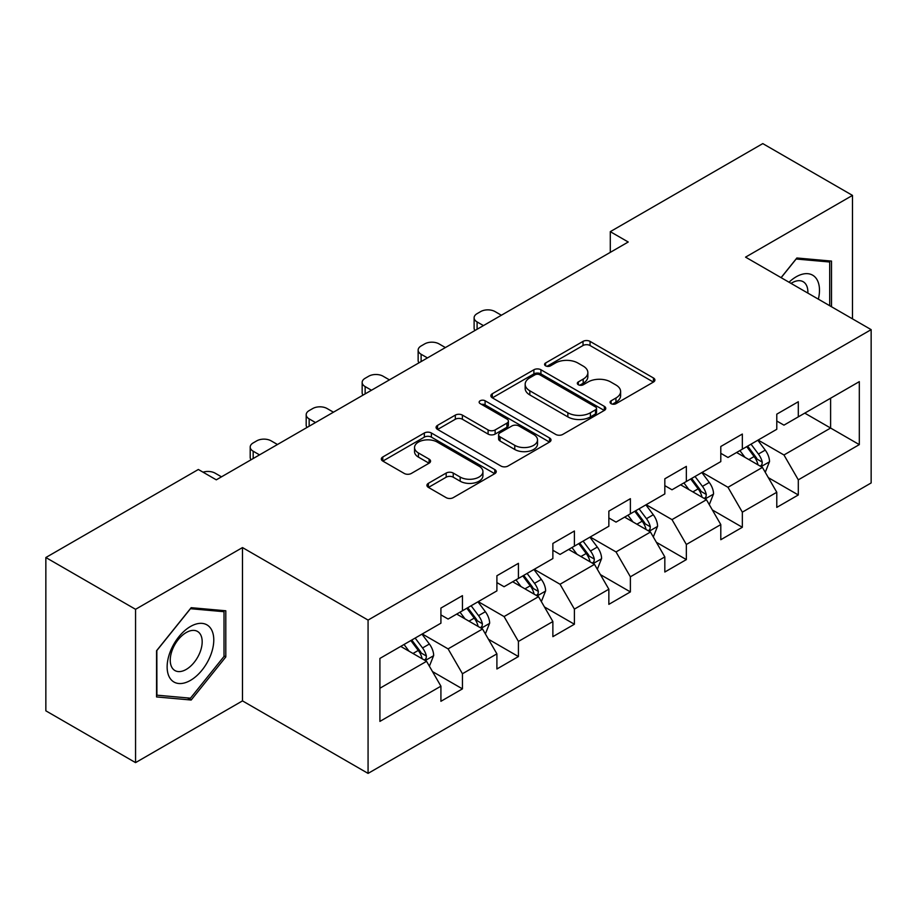 <?xml version="1.0" encoding="UTF-8"?>
<svg xmlns="http://www.w3.org/2000/svg" width="917" height="917" viewBox="0 0 917 917"><rect width="100%" height="100%" fill="white"/><g stroke="black" fill="none" stroke-linecap="round" stroke-linejoin="round"><path stroke-width="1.38" d="M611.1 403.663A3.485 2.017 0 0 0 616.029 403.663L653.454 382.057A4.986 2.877 0 0 0 654.91 380.016A4.986 2.877 0 0 0 653.454 377.987L590.055 341.388A4.986 2.877 0 0 0 583.017 341.388L545.592 362.994A3.485 2.017 0 0 0 544.572 364.416A3.485 2.017 0 0 0 545.592 365.837A3.485 2.017 0 0 0 550.521 365.837L555.37 363.04A15.944 9.204 0 0 1 577.905 363.04L583.189 366.089A15.944 9.204 0 0 1 587.854 372.6A15.944 9.204 0 0 1 583.189 379.111L578.352 381.896A3.485 2.017 0 0 0 577.32 383.329A3.485 2.017 0 0 0 578.352 384.75A3.485 2.017 0 0 0 583.281 384.75L588.118 381.953A15.944 9.204 0 0 1 610.665 381.953L615.949 385.002A15.944 9.204 0 0 1 620.614 391.513A15.944 9.204 0 0 1 615.949 398.012L611.1 400.809A3.485 2.017 0 0 0 610.08 402.242A3.485 2.017 0 0 0 611.1 403.663L611.1 400.809M428.388 483.316A4.986 2.877 0 0 0 426.932 485.357A4.986 2.877 0 0 0 428.388 487.385L446.178 497.656A4.986 2.877 0 0 0 453.227 497.656L494.779 473.665A4.986 2.877 0 0 0 496.246 471.625A4.986 2.877 0 0 0 494.779 469.596L431.391 432.996A4.986 2.877 0 0 0 424.342 432.996L382.779 456.987A4.986 2.877 0 0 0 381.323 459.016A4.986 2.877 0 0 0 382.779 461.056L404.271 473.459A4.986 2.877 0 0 0 411.309 473.459L429.099 463.188A4.986 2.877 0 0 0 430.554 461.159A4.986 2.877 0 0 0 429.099 459.119L418.439 452.975A13.319 7.691 0 0 1 414.541 447.53A13.319 7.691 0 0 1 422.76 440.424A13.319 7.691 0 0 1 437.283 442.097L479.018 466.191A13.319 7.691 0 0 1 482.927 471.625A13.319 7.691 0 0 1 474.697 478.731A13.319 7.691 0 0 1 460.174 477.069L453.227 473.057A4.986 2.877 0 0 0 446.178 473.057L428.388 483.316L428.388 487.385M242.489 547.575L135.556 609.312L45.85 557.525L45.85 710.824L135.556 762.623L242.489 700.886L368.072 773.398L368.072 620.087L242.489 547.575L242.489 700.886M852.489 318.864L852.489 195.401L745.555 257.138L871.15 329.639L368.072 620.087M852.489 195.401L762.784 143.602L610.286 231.657L610.286 252.37M45.85 557.525L198.347 469.481L216.297 479.832L628.225 242.008L610.286 231.657M555.713 434.417A4.986 2.877 0 0 0 562.763 434.417L604.326 410.426A4.986 2.877 0 0 0 605.782 408.386A4.986 2.877 0 0 0 604.326 406.357L540.927 369.757A4.986 2.877 0 0 0 533.877 369.757L492.314 393.748A4.986 2.877 0 0 0 490.859 395.777A4.986 2.877 0 0 0 492.314 397.818L555.713 434.417M481.563 404.408A3.485 2.017 0 0 1 485.093 404.901L485.093 400.763L549.558 437.971A4.986 2.877 0 0 1 551.014 440.011A4.986 2.877 0 0 1 549.558 442.04L507.995 466.042A4.986 2.877 0 0 1 500.946 466.042L437.547 429.431L437.547 425.362A4.986 2.877 0 0 0 436.091 427.402A4.986 2.877 0 0 0 437.547 429.431M437.547 425.362L455.336 415.103A4.986 2.877 0 0 1 462.386 415.103L488.096 429.947A4.986 2.877 0 0 0 495.134 429.947L506.941 423.127A4.986 2.877 0 0 0 508.396 421.098A4.986 2.877 0 0 0 506.941 419.069L480.164 403.606A3.485 2.017 0 0 1 479.144 402.185A3.485 2.017 0 0 1 481.299 400.328A3.485 2.017 0 0 1 485.093 400.763M368.072 773.398L871.15 482.95L871.15 329.639M432.48 671.576L462.443 688.873L462.443 673.743L496.899 653.855L496.899 668.986L518.426 656.549L518.426 641.43L552.871 621.543L552.871 636.662L574.397 624.236L574.397 609.106L608.854 589.218L608.854 604.349L630.38 591.912L630.38 576.793L664.825 556.906L664.825 572.025L686.352 559.599L686.352 544.48L720.796 524.581L720.796 539.712L742.334 527.275L742.334 512.156L776.779 492.269L776.779 507.388L798.306 494.962L798.306 479.843L859.309 444.619L859.309 381.644L830.607 398.219L830.607 428.044L859.309 444.619M462.443 688.873L440.917 701.299L440.917 686.18L379.913 721.392L379.913 658.417L440.917 623.193L440.917 608.074L462.443 595.649L462.443 610.768L496.899 590.88L496.899 575.75L518.426 563.325L518.426 578.444L552.871 558.556L552.871 543.437L574.397 531.012L574.397 546.131L608.854 526.243L608.854 511.124L630.38 498.688L630.38 513.818L664.825 493.931L664.825 478.8L686.352 466.375L686.352 481.494L720.796 461.606L720.796 446.487L742.334 434.05L742.334 449.181L776.779 429.294L776.779 414.163L798.306 401.738L798.306 416.857L859.309 381.644M456.7 614.081L482.537 628.993L448.092 648.881L422.256 633.968M440.917 614.906L448.092 619.055L462.443 610.768M448.092 648.881L462.443 673.743M482.537 628.993L496.899 653.855M512.683 581.768L538.52 596.68L504.075 616.568L478.238 601.655M496.899 582.593L504.075 586.731L518.426 578.444M504.075 616.568L518.426 641.43M538.52 596.68L552.871 621.543M568.655 549.443L594.491 564.368L560.046 584.255L534.21 569.331M552.871 550.269L560.046 554.418L574.397 546.131M560.046 584.255L574.397 609.106M594.491 564.368L608.854 589.218M624.637 517.131L650.474 532.043L616.029 551.931L590.193 537.018M608.854 517.956L616.029 522.105L630.38 513.818M616.029 551.931L630.38 576.793M650.474 532.043L664.825 556.906M680.609 484.806L706.445 499.731L672.001 519.618L646.164 504.694M664.825 485.643L672.001 489.781L686.352 481.494M672.001 519.618L686.352 544.48M706.445 499.731L720.796 524.581M736.592 452.494L762.428 467.406L727.983 487.294L702.147 472.381M720.796 453.319L727.983 457.468L742.334 449.181M727.983 487.294L742.334 512.156M762.428 467.406L776.779 492.269M804.771 413.131L830.607 428.044L783.955 454.981L758.118 440.057M776.779 421.006L783.955 425.144L798.306 416.857M783.955 454.981L798.306 479.843M135.556 609.312L135.556 762.623M379.913 688.243L426.565 661.317L400.729 646.405M426.565 661.317L440.917 686.18M768.343 477.665L798.306 494.962M712.371 509.978L742.334 527.275M656.389 542.302L686.352 559.599M600.417 574.615L630.38 591.912M544.434 606.939L574.397 624.236M488.463 639.252L518.426 656.549M831.501 306.748L831.501 261.081L796.873 257.986L781.078 277.645M156.543 696.931L191.172 700.026L225.8 656.95L225.8 610.779L191.172 607.684L156.543 650.761L156.543 696.931M224.012 655.919L225.8 656.95M187.515 697.917L191.172 700.026M612.499 404.156L615.949 402.162A15.944 9.204 0 0 0 620.614 395.651L620.614 391.513M587.854 372.6L587.854 376.738A15.944 9.204 0 0 1 583.189 383.249L579.739 385.243M653.385 382.091L590.055 345.526A4.986 2.877 0 0 0 583.017 345.526L546.979 366.33M604.257 410.461L540.927 373.895A4.986 2.877 0 0 0 533.877 373.895L492.383 397.852M595.511 409.807A3.485 2.017 0 0 0 596.543 408.386A3.485 2.017 0 0 0 595.511 406.965L539.872 374.835A3.485 2.017 0 0 0 534.932 374.835L529.831 377.781A15.944 9.204 0 0 0 525.166 384.292A15.944 9.204 0 0 0 529.831 390.802L567.864 412.765A15.944 9.204 0 0 0 590.41 412.765L595.511 409.807L595.511 413.957A3.485 2.017 0 0 0 596.543 412.535L596.543 408.386M525.166 384.292L525.166 388.43A15.944 9.204 0 0 0 529.831 394.94L529.831 390.802M595.511 413.957L590.41 416.903A15.944 9.204 0 0 1 567.864 416.903L529.831 394.94M437.615 429.477L455.336 419.241L455.336 415.103M508.396 421.098L508.396 425.236A4.986 2.877 0 0 1 506.941 427.276L495.134 434.085A4.986 2.877 0 0 1 488.096 434.085L462.386 419.241A4.986 2.877 0 0 0 455.336 419.241M485.093 404.901L549.489 442.086M514.769 445.341A13.319 7.691 0 0 0 529.292 447.015A13.319 7.691 0 0 0 537.522 439.908A13.319 7.691 0 0 0 533.614 434.463L518.907 425.981A4.986 2.877 0 0 0 511.869 425.981L500.063 432.79A4.986 2.877 0 0 0 498.607 434.818A4.986 2.877 0 0 0 500.063 436.859L514.769 445.341L514.769 449.49A13.319 7.691 0 0 0 529.292 451.153A13.319 7.691 0 0 0 537.522 444.046L537.522 439.908M498.607 434.818L498.607 438.968A4.986 2.877 0 0 0 500.063 440.997L500.063 436.859M514.769 449.49L500.063 440.997M482.927 471.625L482.927 475.774A13.319 7.691 0 0 1 474.697 482.881A13.319 7.691 0 0 1 460.174 481.207L453.227 477.195A4.986 2.877 0 0 0 446.178 477.195L428.457 487.431M414.541 447.53L414.541 451.68A13.319 7.691 0 0 0 418.439 457.113L418.439 452.975M429.03 463.223L418.439 457.113M494.722 473.699L431.391 437.134A4.986 2.877 0 0 0 424.342 437.134L382.848 461.091M765.259 472.324L769.523 461.56A13.446 7.76 -120 0 0 765.236 450.109L757.832 440.229M483.442 325.604L477.092 321.936A10.144 5.857 0 0 1 474.112 317.798A10.144 5.857 0 0 1 477.092 313.648L480.68 311.574A10.144 5.857 0 0 1 495.031 311.574L501.381 315.242M744.925 457.296L739.893 450.591M474.96 330.498A10.144 5.857 180 0 1 474.112 328.148L474.112 317.798M760.342 466.203L761.97 464.483L762.268 462.134A13.446 7.76 -120 0 0 758.416 454.053L751.012 444.16M747.642 446.109L755.86 457.079A6.855 3.955 60 0 1 757.11 459.153L762.268 462.134M746.713 446.648L754.118 456.54A13.446 7.76 60 0 1 757.958 464.621M827.478 260.726L829.702 262.01L829.702 305.716M781.146 277.679L796.151 259.018L829.702 262.01M818.365 299.16A32.989 19.039 120 0 0 812.645 275.18A32.989 19.039 120 0 0 789.021 282.23M807.854 293.096A22.581 13.033 120 0 0 803.2 281.737A22.581 13.033 120 0 0 791.039 283.387M190.461 680.38A32.989 19.039 120 0 0 213.776 639.974A32.989 19.039 120 0 0 190.461 626.506A32.989 19.039 120 0 0 167.135 666.911A32.989 19.039 120 0 0 190.461 680.38M186.208 669.433A22.581 13.033 120 0 0 200.961 649.534A22.581 13.033 120 0 0 197.499 631.435A22.581 13.033 120 0 0 186.208 632.558A22.581 13.033 120 0 0 171.456 652.457A22.581 13.033 120 0 0 174.918 670.545A22.581 13.033 120 0 0 186.208 669.433M156.91 650.451L190.461 608.705L224.012 611.708L224.012 656.446L190.461 698.181L156.91 695.178L156.841 650.405M221.788 610.424L224.012 611.708M709.288 504.637L713.552 493.885A13.446 7.76 -120 0 0 709.265 482.434L701.86 472.542M427.46 357.917L421.109 354.26A10.144 5.857 0 0 1 418.141 350.111A10.144 5.857 0 0 1 421.109 345.973L424.697 343.898A10.144 5.857 0 0 1 439.048 343.898L445.398 347.566M688.942 489.621L683.91 482.904M418.989 362.811A10.144 5.857 180 0 1 418.141 360.473L418.141 350.111M704.371 498.527L705.998 496.808L706.296 494.458A13.446 7.76 -120 0 0 702.445 486.365L695.04 476.485M691.67 478.422L699.889 489.391A6.855 3.955 60 0 1 701.127 491.478L706.296 494.458M690.73 478.972L698.135 488.853A13.446 7.76 60 0 1 701.986 496.945M653.305 536.949L657.581 526.198A13.446 7.76 -120 0 0 653.282 514.746L645.877 504.866M371.488 390.241L365.138 386.573A10.144 5.857 0 0 1 362.158 382.423A10.144 5.857 0 0 1 365.138 378.285L368.726 376.211A10.144 5.857 0 0 1 383.077 376.211L389.427 379.879M632.971 521.933L627.939 515.228M363.006 395.135A10.144 5.857 180 0 1 362.158 392.785L362.158 382.423M648.388 530.84L650.015 529.12L650.313 526.771A13.446 7.76 -120 0 0 646.462 518.69L639.057 508.797M635.687 510.746L643.906 521.716A6.855 3.955 60 0 1 645.155 523.79L650.313 526.771M634.759 511.285L642.164 521.177A13.446 7.76 60 0 1 646.015 529.258M597.334 569.274L601.598 558.522A13.446 7.76 -120 0 0 597.311 547.071L589.906 537.179M315.505 422.554L309.155 418.886A10.144 5.857 0 0 1 306.186 414.748A10.144 5.857 0 0 1 309.155 410.598L312.743 408.535A10.144 5.857 0 0 1 327.094 408.535L333.444 412.203M576.988 554.258L571.956 547.541M307.035 427.448A10.144 5.857 180 0 1 306.186 425.11L306.186 414.748M592.416 563.164L594.044 561.445L594.342 559.095A13.446 7.76 -120 0 0 590.491 551.002L583.086 541.122M579.716 543.059L587.935 554.028A6.855 3.955 60 0 1 589.173 556.115L594.342 559.095M578.776 543.609L586.181 553.49A13.446 7.76 60 0 1 590.032 561.582M541.351 601.586L545.626 590.835A13.446 7.76 -120 0 0 541.328 579.384L533.923 569.503M259.534 454.878L253.184 451.21A10.144 5.857 0 0 1 250.203 447.06A10.144 5.857 0 0 1 253.184 442.922L256.771 440.848A10.144 5.857 0 0 1 271.123 440.848L277.473 444.516M521.016 586.571L515.984 579.853M251.052 459.772A10.144 5.857 180 0 1 250.203 457.423L250.203 447.06M536.434 595.477L538.073 593.758L538.359 591.408A13.446 7.76 -120 0 0 534.508 583.327L527.103 573.434M523.733 575.383L531.952 586.353A6.855 3.955 60 0 1 533.201 588.427L538.359 591.408M522.805 575.922L530.209 585.814A13.446 7.76 60 0 1 534.061 593.895M485.38 633.911L489.644 623.159A13.446 7.76 -120 0 0 485.357 611.708L477.952 601.816M203.047 472.186A10.144 5.857 0 0 1 215.14 473.172L221.49 476.829M465.034 618.895L460.002 612.178M480.462 627.801L482.09 626.07L482.388 623.732A13.446 7.76 -120 0 0 478.536 615.639L471.132 605.759M467.762 607.696L475.98 618.666A6.855 3.955 60 0 1 477.218 620.752L482.388 623.732M466.822 608.235L474.227 618.127A13.446 7.76 60 0 1 478.078 626.219M429.397 666.223L433.672 655.472A13.446 7.76 -120 0 0 429.374 644.021L421.969 634.14M409.062 651.208L404.03 644.491M424.479 660.114L426.118 658.395L426.405 656.045A13.446 7.76 -120 0 0 422.554 647.964L415.149 638.072M411.779 640.02L419.997 650.99A6.855 3.955 60 0 1 421.247 653.064L426.405 656.045M410.85 640.559L418.255 650.44A13.446 7.76 60 0 1 422.107 658.532M615.949 402.162L615.949 398.012M578.352 384.75L578.352 381.896M583.189 383.249L583.189 379.111M545.592 365.837L545.592 362.994M583.017 345.526L583.017 341.388M590.055 345.526L590.055 341.388M653.454 382.057L653.454 377.987M492.314 397.818L492.314 393.748M533.877 373.895L533.877 369.757M540.927 373.895L540.927 369.757M604.326 410.426L604.326 406.357M567.864 416.903L567.864 412.765M590.41 416.903L590.41 412.765M462.386 419.241L462.386 415.103M488.096 434.085L488.096 429.947M495.134 434.085L495.134 429.947M506.941 427.276L506.941 423.127M549.558 442.04L549.558 437.971M446.178 477.195L446.178 473.057M453.227 477.195L453.227 473.057M460.174 481.207L460.174 477.069M429.099 463.188L429.099 459.119M382.779 461.056L382.779 456.987M424.342 437.134L424.342 432.996M431.391 437.134L431.391 432.996M494.779 473.665L494.779 469.596M477.092 321.936L477.092 329.272M761.099 466.638L769.443 461.824M758.416 454.053L765.236 450.109M748.857 459.577L754.118 456.54M421.109 354.26L421.109 361.585M705.116 498.963L713.46 494.148M702.445 486.365L709.265 482.434M692.874 491.89L698.135 488.853M365.138 386.573L365.138 393.909M649.144 531.275L657.489 526.461M646.462 518.69L653.282 514.746M636.902 524.215L642.164 521.177M309.155 418.886L309.155 426.222M593.173 563.6L601.506 558.774M590.491 551.002L597.311 547.071M580.919 556.527L586.181 553.49M253.184 451.21L253.184 458.546M537.19 595.912L545.535 591.098M534.508 583.327L541.328 579.384M524.948 588.84L530.209 585.814M481.219 628.237L489.552 623.411M478.536 615.639L485.357 611.708M468.965 621.164L474.227 618.127M425.236 660.549L433.581 655.735M422.554 647.964L429.374 644.021M412.994 653.477L418.255 650.44"/></g></svg>
